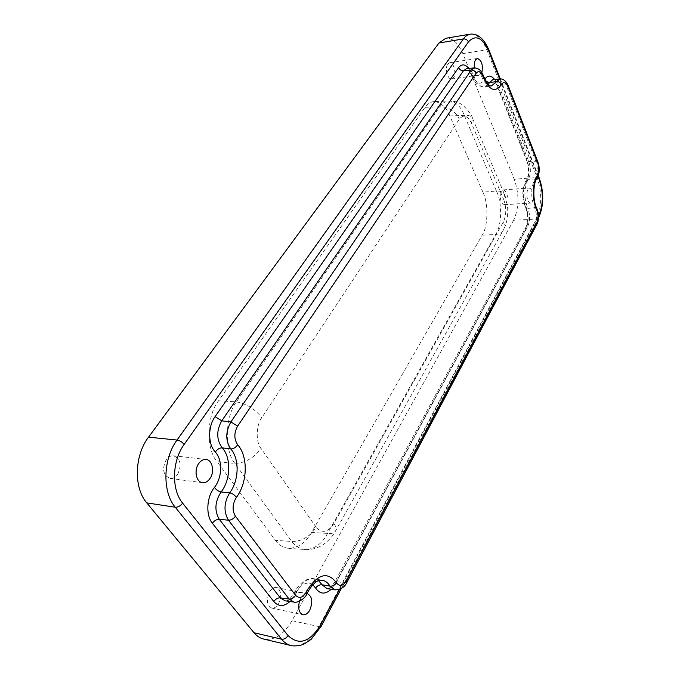 <?xml version="1.0" encoding="UTF-8"?>
<svg xmlns="http://www.w3.org/2000/svg" width="680" height="680" viewBox="0 0 680 680"><rect width="100%" height="100%" fill="white"/><g stroke="black" fill="none" stroke-linecap="round" stroke-linejoin="round"><path stroke-width="0.51" stroke-dasharray="3.4 2.55" d="M494.598 79.484L496.876 83.767L526.906 159.596C529.788 168.564 529.49 176.29 526.023 182.775L526.235 180.438L528.317 179.299L535.033 178.908L537.098 177.828M526.023 182.775L525.529 183.566C522.512 190.528 522.546 197.99 525.649 205.938L525.563 207.374L527.85 208.369C523.965 198.39 523.914 189.023 527.697 180.285L528.317 179.299C530.851 174.352 531.012 168.444 528.81 161.585L498.754 85.527C497.088 81.558 495.108 79.603 492.813 79.671M307.326 593.045L305.099 593.342L296.846 592.034L294.661 592.373L295.35 593.861L289.96 601.519M481.865 72.48L479.442 75.004C477.105 74.919 475.456 72.547 474.495 67.889M447.788 63.997L449.582 62.755C453.628 61.753 456.756 73.635 453.56 77.698L451.715 78.99C447.695 79.993 444.533 68.034 447.788 63.997M532.737 201.433C534.641 194.642 533.698 190.162 529.915 187.986L527.952 189.567C525.453 193.605 527.535 203.609 530.74 203.056L532.737 201.433M506.37 203.099C508.325 196.409 507.356 192.006 503.472 189.873L501.458 191.437C499.486 198.126 500.438 202.546 504.313 204.697L506.37 203.099M499.927 78.922L499.927 78.922C502.325 78.855 504.339 80.809 505.988 84.804L535.814 161.177C537.982 168.002 537.718 173.91 535.033 178.908L534.514 179.767C530.783 188.436 530.799 197.778 534.573 207.791L527.85 208.369C530.204 214.668 530.179 220.668 527.774 226.363L534.794 225.718L344.828 582.837C342.023 587.851 338.75 590.189 335.002 589.849L335.002 589.849M299.498 601.231L300.781 598.247C302.608 595.136 304.683 593.606 307.012 593.657M269.501 591.906C271.524 588.642 273.785 587.18 276.293 587.529C281.188 590.197 281.971 595.561 278.639 603.593C276.615 606.942 274.312 608.43 271.736 608.064C266.866 605.319 266.126 599.93 269.501 591.906M177.624 474.36C181.951 465.069 180.608 458.873 173.578 455.77C170.807 455.549 168.343 456.875 166.201 459.739C161.797 468.996 163.089 475.226 170.059 478.431C172.932 478.686 175.457 477.326 177.624 474.36M525.649 205.938C528.887 214.166 528.929 221.995 525.784 229.44L335.045 583.865L331.16 589.262M468.758 68.416L471.852 74.426L471.495 75.353L473.748 75.862L481.006 75.072L483.31 75.616M471.852 74.426C476.025 83.895 480.25 85.663 484.542 79.739L484.823 79.237M503.778 199.75C506.549 207.757 506.421 215.118 503.412 221.833L333.931 523.524C327.964 532.457 322.048 533.715 316.175 527.314C309.791 536.809 301.648 541.518 291.728 541.45L275.459 540.362L217.073 461.669L234.889 463.429C245.149 463.054 253.861 458.056 261.043 448.443C255.629 442.06 256.037 425.076 261.774 417.681L459.365 119.059C463.59 114.197 467.636 115.592 471.495 123.233L503.778 199.75L504.585 194.624C503.506 192.143 500.777 190.944 496.409 191.02L464.312 115.396C460.725 106.284 455.608 101.465 448.978 100.946C445.358 101.294 442.298 103.224 439.798 106.752C448.57 106.896 455.09 111.001 459.365 119.059M275.459 540.362C278.843 545.054 283.245 547.715 288.651 548.352C298.078 548.097 305.719 542.802 311.576 532.465L482.171 235.203C488.146 226.423 488.546 203.371 482.919 192.168L496.409 191.02C502.333 202.308 501.942 225.599 495.669 234.464L482.171 235.203M449.837 115.889C445.961 106.871 440.691 102.11 434.036 101.6L448.978 100.946C454.937 100.98 459.884 102.689 463.811 106.063C469.192 111.698 472.107 115.787 472.549 118.337L472.549 118.337C471.554 116.059 468.8 115.081 464.312 115.396L449.837 115.889L482.919 192.168M434.036 101.6C430.423 101.941 427.423 103.853 425.034 107.338L218.603 400.775C206.644 415.183 205.768 449.2 217.073 461.669M470.152 34.153C476.688 33.66 482.248 38.879 486.812 49.81L537.106 177.488C542.113 192.669 541.892 206.524 536.452 219.062L513.596 220.26C519.171 207.885 519.392 194.216 514.275 179.256L462.833 53.609C458.167 42.865 452.498 37.757 445.817 38.284M513.596 220.26L291.983 620.67C283.849 634.55 274.414 640.688 263.687 639.064M285.056 600.822C289.629 601.12 293.556 598.188 296.846 592.034L297.916 589.968C302.863 581.715 308.363 577.975 314.406 578.765L318.606 580.694M285.124 600.831C287.19 601.783 290.368 598.961 294.661 592.373L295.673 590.427C295.97 589.178 298.044 586.593 301.886 582.675C306.144 579.284 310.318 577.975 314.406 578.765L322.447 580.278C316.429 579.487 310.955 583.253 306.025 591.566L305.099 593.342C302.014 599.454 298.274 602.361 293.862 602.063M346.927 582.352L344.828 582.837L336.685 581.646L334.602 582.19C331.347 587.112 328.805 589.254 326.995 588.625C330.625 588.948 333.854 586.619 336.685 581.646L527.774 226.363L525.767 227.562C528.385 221.221 528.317 214.489 525.563 207.374C521.934 198.347 521.934 189.728 525.555 181.534L526.235 180.438C528.998 176.817 529.116 165.563 526.719 160.718L528.81 161.585L535.814 161.177L537.931 161.993M536.902 208.811L534.573 207.791C537.09 214.098 537.166 220.074 534.794 225.718L536.792 224.587M488.342 84.362L484.356 86.887C480.148 87.099 476.612 83.419 473.748 75.862C471.852 71.017 469.481 68.603 466.625 68.612M474.334 67.898C477.054 67.898 479.281 70.286 481.006 75.072C483.854 82.518 487.339 86.13 491.462 85.918L484.356 86.887C475.226 85.553 477.385 83.844 475.022 82.169L471.495 75.353C469.004 70.244 467.389 67.991 466.659 68.603M484.542 79.739L486.098 81.532M425.034 107.338L439.798 106.752L236.394 401.854C225.02 416.466 224.153 450.891 234.889 463.429L291.728 541.45C295.248 546.193 299.719 548.887 305.133 549.534C314.543 549.262 322.014 543.889 327.556 533.417L495.669 234.464C499.409 234.065 502.019 232.526 503.498 229.84L503.498 229.84C505.317 225.879 505.996 225.199 507.28 218.059C508.41 210.094 507.518 202.283 504.585 194.624L472.549 118.337L471.495 123.233M503.412 221.833C504.637 224.808 504.671 227.477 503.498 229.84L335.605 530.885C334.433 533.018 331.755 533.86 327.556 533.417L311.576 532.465M333.931 523.524C335.928 526.524 336.481 528.972 335.605 530.885C334.764 532.346 331.857 538.356 323.178 544.68C316.829 548.479 310.811 550.094 305.133 549.525L288.651 548.352M218.603 400.775L236.394 401.854C246.576 403.767 255.034 409.046 261.774 417.681M312.843 584.8C307.139 581.221 301.589 583.695 296.2 592.212L295.35 593.861M339.55 589.381L538.492 216.231M537.931 176.307L499.664 78.957M496.876 83.767L496.638 84.838L498.754 85.527L505.988 84.804L508.121 85.451M489.065 50.32L486.812 49.81L462.833 53.609M538.552 217.94L536.452 219.062L318.979 626.603L291.983 620.67M321.249 626.212L318.979 626.603C310.955 640.807 301.639 647.13 291.048 645.558M539.325 178.296L537.106 177.488L514.275 179.256M526.906 159.596L526.719 160.718L496.638 84.838C494.521 80.877 493.255 79.152 492.83 79.662M525.784 229.44L525.767 227.562L334.602 582.19L335.045 583.865M316.175 527.314L261.043 448.443M449.582 62.755L477.36 58.472M503.472 189.873L529.915 187.986M276.293 587.529L307.462 593.725M173.578 455.77L206.014 459.45M170.059 478.431L202.53 482.698M271.736 608.064L302.982 614.745M504.313 204.697L530.74 203.056M451.715 78.99L479.442 75.004M500.293 78.897L538.245 175.542M538.45 218.135L341.292 588.557"/><path stroke-width="1.02" d="M537.098 177.828L537.361 175.415C539.13 171.981 539.274 167.9 537.778 163.183L507.909 86.581C505.81 82.11 503.702 81.388 501.568 84.413C495.354 93.16 489.149 90.542 482.978 76.568C480.87 71.596 478.592 70.448 476.136 73.134L237.626 426.13C233.928 432.871 233.946 439.067 237.677 444.712C235.781 447.508 233.478 448.919 230.75 448.936L222.181 447.848C219.504 447.865 217.218 449.285 215.339 452.089C207.944 444.423 207.782 426.598 215.067 416.653L458.558 67.66C461.703 63.741 465.103 63.997 468.758 68.416M237.677 444.712C248.259 456.518 247.639 482.664 236.394 497.412C232.348 504.092 232.025 510.357 235.425 516.205L295.596 595.332C299.353 598.986 303.059 597.686 306.705 591.43L307.819 589.288C318.317 573.682 327.879 571.531 336.506 582.837C334.764 585.242 332.588 586.338 329.995 586.117C328.015 582.837 325.499 580.89 322.447 580.278C317.959 579.471 313.259 583.075 308.337 591.09L307.326 593.045M474.495 67.889C474.019 64.43 474.394 61.71 475.609 59.729L477.36 58.472C481.678 60.205 483.174 64.872 481.865 72.48M307.012 593.657L307.462 593.725C312.281 596.419 313.055 601.885 309.774 610.13C307.785 613.564 305.515 615.102 302.982 614.745C298.953 612.935 297.789 608.43 299.498 601.231M210.018 478.49C214.871 471.741 212.398 459.825 206.014 459.45C203.269 459.238 200.829 460.606 198.704 463.556C193.766 470.237 196.197 482.273 202.53 482.698C205.377 482.944 207.868 481.542 210.018 478.49M331.16 589.262C325.15 594.728 319.966 594.32 315.605 588.038L312.843 584.8M289.96 601.519C283.951 606.807 278.57 606.823 273.836 601.579L212.389 523.269C205.547 515.075 206.601 497.021 214.455 487.381C222.309 477.675 222.751 459.825 215.339 452.089M484.823 79.237C487.781 74.962 491.037 75.038 494.598 79.484M499.664 78.957L488.835 51.408C482.426 37.425 475.626 34.264 468.427 41.913L184.169 444.38C171.981 460.853 171.215 489.642 182.639 503.166L288.048 635.553C286.272 638.274 284.096 639.489 281.512 639.192L175.27 507.238C162.095 491.835 162.987 458.804 177.038 440.045L463.412 38.904C465.383 36.176 467.627 34.595 470.152 34.153L445.817 38.284L438.94 43.002L148.546 437.155C134.394 455.473 133.493 487.756 146.769 502.877L254.031 632.748C256.802 636.072 260.024 638.18 263.687 639.064L291.048 645.558C287.436 644.683 284.257 642.566 281.512 639.192L254.031 632.748M336.506 582.837C339.668 586.874 343.017 586.126 346.536 580.584L536.843 222.598C538.475 218.705 538.458 214.574 536.809 210.214C532.287 200.957 532.244 184.067 536.733 176.452L537.361 175.415M214.455 487.381C216.206 489.855 218.416 491.385 221.085 491.971L229.67 492.847C239.122 480.607 239.649 458.737 230.75 448.936C225.428 440.75 225.479 431.749 230.902 421.94L471.223 70.04L474.334 67.898L466.625 68.612L463.454 70.746L221.756 420.818C216.282 430.686 216.418 439.696 222.181 447.848C231.37 457.563 230.826 479.783 221.085 491.971C214.871 501.627 214.276 510.731 219.3 519.299L280.262 597.847L285.056 600.822L293.862 602.063L289.136 599.08L228.48 520.2C223.49 511.7 223.89 502.579 229.67 492.847C232.381 493.433 234.625 494.955 236.394 497.412M318.606 580.694L322.116 584.808L329.995 586.117L335.002 589.849C340.756 589.696 344.743 587.171 346.97 582.267L346.927 582.352M482.978 76.568L483.31 75.616C489.583 89.046 491.266 85.28 491.462 85.918L496.544 81.651L489.558 82.467L488.342 84.362M315.605 588.038C317.381 585.659 319.549 584.587 322.116 584.808L326.995 588.625L334.993 589.849M492.83 79.662L489.558 82.467L486.098 81.532M501.568 84.413C500.471 82.475 498.797 81.549 496.544 81.651L499.927 78.922L492.813 79.671M306.705 591.43L307.36 592.968C305.609 598.485 297.44 603.373 293.862 602.063M537.931 161.993L537.957 162.069C540.107 168.096 539.257 175.057 537.174 177.709L536.707 178.483C532.908 184.518 532.806 200.812 536.902 208.811L536.809 210.214M288.048 635.553C299.047 645.847 309.952 642.2 320.756 624.623L339.55 589.381M538.492 216.231L538.611 216.002C543.38 205.003 543.567 192.831 539.181 179.486L537.931 176.307M476.136 73.134C475.09 71.06 473.45 70.031 471.223 70.04L463.454 70.746C461.252 70.754 459.62 69.725 458.558 67.66M215.067 416.653L221.756 420.818L230.902 421.94L237.626 426.13M235.425 516.205C233.486 518.865 231.175 520.192 228.48 520.2L219.3 519.299C216.648 519.299 214.344 520.625 212.389 523.269M273.836 601.579C275.561 598.986 277.703 597.745 280.262 597.847L289.136 599.08C291.728 599.19 293.887 597.941 295.596 595.332M468.427 41.913C467.33 39.763 465.656 38.76 463.412 38.904L438.94 43.002M184.169 444.38C182.121 441.983 179.741 440.538 177.038 440.045L148.546 437.155M182.639 503.166C180.455 505.979 177.998 507.339 175.27 507.238L146.769 502.877M508.121 85.451L507.909 86.581M499.927 78.922C503.192 78.625 505.929 80.826 508.147 85.519L537.957 162.069L537.778 163.183M346.536 580.584L346.97 582.267L536.843 224.476L536.843 222.598M536.792 224.587L536.843 224.476C538.611 221.629 539.367 214.582 536.902 208.811M489.065 50.32L488.835 51.408M539.325 178.296L539.181 179.486M538.552 217.94L538.611 216.002M320.756 624.623L321.249 626.212L311.091 639.413L303.994 644.071C303.705 644.512 296.37 646.756 291.048 645.558M483.31 75.616C481.448 70.559 478.456 67.983 474.334 67.898M500.293 78.897L489.09 50.388C484.168 38.76 477.853 33.354 470.152 34.153M538.245 175.542L539.351 178.373C544.111 192.61 543.864 205.768 538.611 217.838L538.45 218.135M341.292 588.557L321.249 626.212"/></g></svg>
